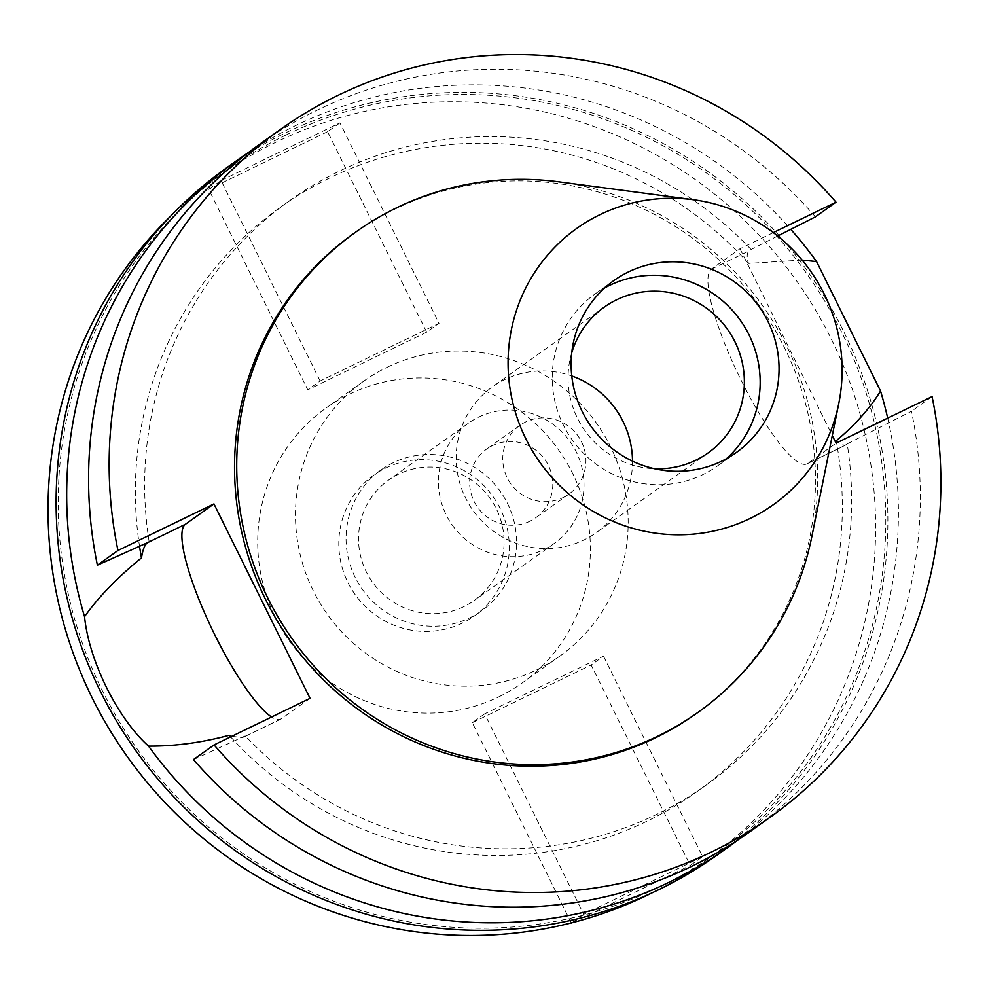 <?xml version="1.0" encoding="UTF-8"?>
<svg xmlns="http://www.w3.org/2000/svg" width="989" height="989" viewBox="0 0 989 989"><rect width="100%" height="100%" fill="white"/><g stroke="black" fill="none" stroke-linecap="round" stroke-linejoin="round"><path stroke-width="0.74" stroke-dasharray="4.95 3.71" d="M726.532 458.649A105.539 103.165 -125.5 0 1 717.482 465.93A105.539 103.165 -125.5 0 1 702.944 474.559A105.539 103.165 -125.5 0 1 567.476 432.65A105.539 103.165 -125.5 0 1 594.933 294.067A105.539 103.165 -125.5 0 1 604.761 287.873M571.778 352.603A89.505 87.477 54.5 0 0 654.594 468.749M632.503 461.134A89.505 87.477 -125.5 0 1 596.305 532.638A89.505 87.477 -125.5 0 1 583.967 539.957A89.505 87.477 -125.5 0 1 469.095 504.415A89.505 87.477 -125.5 0 1 492.374 386.897A89.505 87.477 -125.5 0 1 504.711 379.578A89.505 87.477 -125.5 0 1 571.778 375.968M563.038 497.591A42.218 41.266 54.5 0 0 568.848 494.141A42.218 41.266 54.5 0 0 579.838 438.708A42.218 41.266 54.5 0 0 525.654 421.944A42.218 41.266 54.5 0 0 519.831 425.394A42.218 41.266 54.5 0 0 508.853 480.827A42.218 41.266 54.5 0 0 563.038 497.591M529.906 521.215A42.218 41.266 -125.5 0 1 475.721 504.439A42.218 41.266 -125.5 0 1 486.712 449.006A42.218 41.266 -125.5 0 1 492.522 445.557A42.218 41.266 -125.5 0 1 546.707 462.32A42.218 41.266 -125.5 0 1 535.729 517.754A42.218 41.266 -125.5 0 1 529.906 521.215M543.938 549.575A73.878 72.209 54.5 0 0 554.112 543.542A73.878 72.209 54.5 0 0 573.323 446.534A73.878 72.209 54.5 0 0 478.503 417.197A73.878 72.209 54.5 0 0 468.329 423.23A73.878 72.209 54.5 0 0 449.105 520.239A73.878 72.209 54.5 0 0 543.938 549.575M464.026 606.554A73.878 72.209 -125.5 0 1 369.206 577.217A73.878 72.209 -125.5 0 1 388.417 480.209A73.878 72.209 -125.5 0 1 398.604 474.164A73.878 72.209 -125.5 0 1 493.424 503.512A73.878 72.209 -125.5 0 1 474.213 600.508A73.878 72.209 -125.5 0 1 464.026 606.554M469.639 617.902A86.55 84.584 54.5 0 0 481.556 610.831A86.55 84.584 54.5 0 0 504.069 497.195A86.55 84.584 54.5 0 0 392.992 462.827A86.55 84.584 54.5 0 0 381.074 469.899A86.55 84.584 54.5 0 0 358.55 583.535A86.55 84.584 54.5 0 0 469.639 617.902M385.722 468.007A86.55 84.584 -125.5 0 1 496.812 502.363A86.55 84.584 -125.5 0 1 474.3 616.011A86.55 84.584 -125.5 0 1 462.37 623.082A86.55 84.584 -125.5 0 1 351.293 588.715A86.55 84.584 -125.5 0 1 373.805 475.079A86.55 84.584 -125.5 0 1 385.722 468.007M498.827 696.837A168.872 165.052 54.5 0 0 522.093 683.028A168.872 165.052 54.5 0 0 566.017 461.307A168.872 165.052 54.5 0 0 349.278 394.24A168.872 165.052 54.5 0 0 326.011 408.049A168.872 165.052 54.5 0 0 282.088 629.783A168.872 165.052 54.5 0 0 498.827 696.837M387.045 367.315A168.872 165.052 -125.5 0 1 603.797 434.369A168.872 165.052 -125.5 0 1 559.861 656.103A168.872 165.052 -125.5 0 1 536.594 669.899A168.872 165.052 -125.5 0 1 319.855 602.845A168.872 165.052 -125.5 0 1 363.779 381.111A168.872 165.052 -125.5 0 1 387.045 367.315M652.653 892.585A420.065 410.571 54.5 0 0 705.701 860.615A420.065 410.571 54.5 0 0 814.973 309.062A420.065 410.571 54.5 0 0 275.82 142.255A420.065 410.571 54.5 0 0 217.951 176.598A420.065 410.571 54.5 0 0 170.442 216.331M320.127 381.012L221.054 180.542L208.704 189.344L307.777 389.814L320.127 381.012L439.005 323.341L339.932 122.871L221.054 180.542M603.513 656.202L702.598 856.672L690.248 865.474L591.162 665.004L603.513 656.202L484.635 713.873L583.72 914.343L702.598 856.672M285.982 134.999A420.065 410.571 -125.5 0 1 825.147 301.806A420.065 410.571 -125.5 0 1 715.875 853.371A420.065 410.571 -125.5 0 1 657.994 887.714A420.065 410.571 -125.5 0 1 118.841 720.894A420.065 410.571 -125.5 0 1 228.113 169.342A420.065 410.571 -125.5 0 1 285.982 134.999M717.099 855.089A422.167 412.636 54.5 0 0 826.915 300.755A422.167 412.636 54.5 0 0 285.055 133.107A422.167 412.636 54.5 0 0 226.889 167.623M887.689 418.124A422.167 412.636 -125.5 0 1 738.462 839.574M248.523 152.479A422.167 412.636 -125.5 0 1 295.6 125.591A422.167 412.636 -125.5 0 1 790.792 229.349M231.673 736.36L242.824 737.534L245.21 735.915A358.846 350.736 -125.5 0 0 657.055 814.207A358.846 350.736 -125.5 0 0 706.492 784.87A358.846 350.736 -125.5 0 0 847.19 443.9L844.829 445.495L837.547 442.454M773.287 232.6L739.995 248.746L711.45 269.107A108.493 22.623 -115.9 0 0 740.823 379.628A108.493 22.623 -115.9 0 0 806.839 463.928A108.493 22.623 -115.9 0 0 807.531 463.52L836.076 443.159M802.116 260.082L748.512 263.408C746.51 256.794 746.819 252.541 749.415 250.687L751.096 249.488A358.846 350.736 -125.5 0 0 339.252 171.196A358.846 350.736 -125.5 0 0 289.814 200.532L280.493 207.171A358.846 350.736 54.5 0 0 139.461 545.928M230.61 736.879A358.846 350.736 54.5 0 0 647.733 820.858A358.846 350.736 54.5 0 0 697.171 791.521A358.846 350.736 54.5 0 0 836.187 440.81M310.052 698.345L281.506 718.694A108.493 22.623 64.1 0 1 280.814 719.102A108.493 22.623 64.1 0 1 271.592 717M748.512 263.408A358.846 350.736 54.5 0 0 329.93 177.835A358.846 350.736 54.5 0 0 280.493 207.171M149.116 541.502A358.846 350.736 -125.5 0 1 289.814 200.532M777.663 236.012L751.096 249.488M739.995 248.746L832.293 435.519M696.219 713.638A294.883 288.232 54.5 0 0 772.928 326.444A294.883 288.232 54.5 0 0 394.438 209.334A294.883 288.232 54.5 0 0 353.815 233.441M193.473 759.577L245.21 735.915M847.19 443.9L911.499 411.263A422.167 412.636 54.5 0 1 749.551 831.947M932.071 396.589L911.499 411.263M815.418 216.851A422.167 412.636 54.5 0 0 317.506 109.977A422.167 412.636 54.5 0 0 259.341 144.481M559.082 181.865A294.883 288.232 -125.5 0 1 811.882 536.384M339.932 122.871L327.582 131.685L426.655 332.156L439.005 323.341M426.655 332.156L307.777 389.814M327.582 131.685L208.704 189.344M571.271 922.935L472.285 722.675L484.635 713.873M472.285 722.675L591.162 665.004M583.72 914.343L571.877 922.774M572.396 922.65L690.248 865.474M845.508 445.099L807.531 463.52M711.45 269.107L749.415 250.687M281.506 718.694L243.529 737.114M736.372 452.468L717.482 465.93M613.81 280.604L594.933 294.067M708.173 452.875L596.305 532.638M604.242 307.134L492.374 386.897M568.848 494.141L535.729 517.754M519.831 425.394L486.712 449.006M554.112 543.542L474.213 600.508M468.329 423.23L388.417 480.209M481.556 610.831L474.3 616.011M381.074 469.899L373.805 475.079M559.861 656.103L522.093 683.028M363.779 381.111L326.011 408.049M715.875 853.371L705.701 860.615M228.113 169.342L217.951 176.598M806.839 463.928L844.829 445.495M280.814 719.102L242.824 737.534M706.492 784.87L697.171 791.521"/><path stroke-width="1.48" d="M721.822 461.097A105.539 103.165 54.5 0 0 736.372 452.468A105.539 103.165 54.5 0 0 763.817 313.884A105.539 103.165 54.5 0 0 628.361 271.975A105.539 103.165 54.5 0 0 613.81 280.604A105.539 103.165 54.5 0 0 586.366 419.188A105.539 103.165 54.5 0 0 721.822 461.097M604.761 287.873A105.539 103.165 -125.5 0 1 609.471 285.438A105.539 103.165 -125.5 0 1 741.75 322.34A105.539 103.165 -125.5 0 1 726.532 458.649M654.594 468.749A89.505 87.477 54.5 0 0 695.836 460.182A89.505 87.477 54.5 0 0 708.173 452.875A89.505 87.477 54.5 0 0 731.452 335.358A89.505 87.477 54.5 0 0 616.58 299.815A89.505 87.477 54.5 0 0 604.242 307.134A89.505 87.477 54.5 0 0 571.778 352.603M571.778 375.968A89.505 87.477 -125.5 0 1 632.503 461.134M170.442 216.331A420.065 410.571 54.5 0 0 125.949 754.731A420.065 410.571 54.5 0 0 647.832 894.958A420.065 410.571 54.5 0 0 652.653 892.585M832.293 435.519L836.076 443.159L932.071 396.589A422.167 412.636 -125.5 0 1 770.122 817.273A422.167 412.636 -125.5 0 1 711.956 851.789A422.167 412.636 -125.5 0 1 214.057 744.915L310.052 698.345L213.958 503.92L117.963 550.49L97.392 565.164L147.435 542.701C144.777 544.605 142.787 549.661 141.489 557.883C117.481 577.415 98.492 597.01 84.547 616.654A422.167 412.636 -125.5 0 1 237.434 160.094L226.889 167.623A422.167 412.636 54.5 0 0 117.073 721.958A422.167 412.636 54.5 0 0 658.934 889.606A422.167 412.636 54.5 0 0 717.099 855.089L727.644 847.561A422.167 412.636 -125.5 0 1 669.479 882.077A422.167 412.636 -125.5 0 1 148.523 746.114C174.744 746.299 201.62 742.69 229.164 735.284A358.846 350.736 54.5 0 0 230.61 736.879M837.547 442.454L836.187 440.81C855.114 424.986 869.9 408.383 880.544 391.001A422.167 412.636 -125.5 0 1 887.689 418.124M738.462 839.574A422.167 412.636 -125.5 0 1 727.644 847.561M790.792 229.349A422.167 412.636 -125.5 0 1 816.568 261.553L802.116 260.082M880.544 391.001L816.568 261.553M84.547 616.654C88.825 660.701 117.753 718.669 148.523 746.114M271.592 717A108.493 22.623 64.1 0 1 214.786 634.802A108.493 22.623 64.1 0 1 185.413 524.281L213.958 503.92M229.164 735.284L231.673 736.36M237.434 160.094A422.167 412.636 -125.5 0 1 248.523 152.479M139.461 545.928A358.846 350.736 54.5 0 0 141.489 557.883M773.287 232.6L835.989 202.176L815.418 216.851L777.663 236.012M117.963 550.49A422.167 412.636 -125.5 0 1 279.912 129.806A422.167 412.636 -125.5 0 1 338.077 95.303A422.167 412.636 -125.5 0 1 835.989 202.176M355.991 231.896L353.815 233.441A294.883 288.232 54.5 0 0 277.105 620.647A294.883 288.232 54.5 0 0 655.596 737.745A294.883 288.232 54.5 0 0 696.219 713.638L698.407 712.092A294.883 288.232 -125.5 0 1 657.772 736.199A294.883 288.232 -125.5 0 1 279.281 619.089A294.883 288.232 -125.5 0 1 355.991 231.896A294.883 288.232 -125.5 0 1 396.626 207.789A294.883 288.232 -125.5 0 1 559.082 181.865L693.425 199.729A169.539 165.707 -125.5 0 1 838.771 403.549A169.539 165.707 -125.5 0 1 750.169 518.434A169.539 165.707 -125.5 0 1 525.901 438.906A169.539 165.707 -125.5 0 1 600.014 214.638A169.539 165.707 -125.5 0 1 693.425 199.729M770.122 817.273L749.551 831.947A422.167 412.636 54.5 0 1 691.385 866.463A422.167 412.636 54.5 0 1 193.473 759.577L214.057 744.915M279.912 129.806L259.341 144.481A422.167 412.636 54.5 0 0 97.392 565.164M838.771 403.549L811.882 536.384A294.883 288.232 -125.5 0 1 698.407 712.092M571.37 923.145L572.396 922.65M147.435 542.701L185.413 524.281"/></g></svg>
